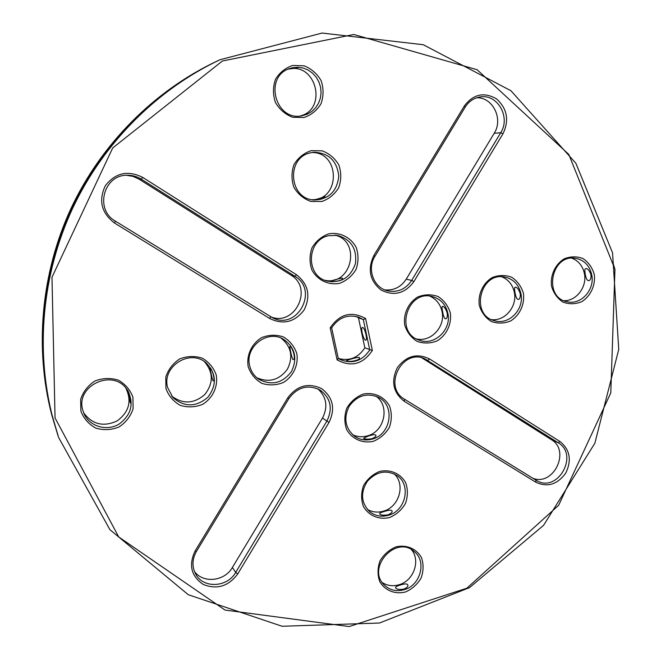 <?xml version="1.0" encoding="UTF-8"?>
<svg xmlns="http://www.w3.org/2000/svg" width="661" height="661" viewBox="0 0 661 661"><rect width="100%" height="100%" fill="white"/><g stroke="black" fill="none" stroke-linecap="round" stroke-linejoin="round"><path stroke-width="0.99" d="M218.328 60.515L216.692 61.283C154.534 90.623 101.579 143.487 71.107 208.223C41.007 273.133 34.347 347.967 51.74 414.91L58.028 435.715M571.798 258.162C578.623 260.855 582.837 266.077 584.456 273.828C587.142 286.957 576.342 301.135 563.932 300.697M501.749 276.794C508.499 279.603 512.696 284.808 514.349 292.393C517.423 306.398 504.954 321.362 491.561 319.635M476.796 97.737C492.908 97.208 503.508 119.154 494.197 133.291L406.242 279.149C400.979 287.105 393.807 290.683 384.719 289.873M429.865 296.169C436.343 299.152 440.4 304.275 442.035 311.546C445.597 326.641 430.889 342.456 416.455 338.944M288.089 69.207L288.593 69.091C316.355 62.258 327.707 109.371 300.168 115.997M312.033 152.517C340.382 152.294 340.448 199.986 312.265 199.713M334.953 235.101C361.674 241.298 351.528 286.213 324.832 280.289M126.565 175.289L133.059 176.388L139.058 179.148L290.865 275.067C313.587 288.031 295.054 326.724 270.828 316.875M421.85 357.832L551.324 439.631C570.74 450.612 553.711 486.446 532.923 478.3M375.886 396.146C390.221 405.829 384.619 431.732 367.351 435.896C362.203 437.301 357.279 436.913 352.586 434.707M394.187 473.871C405.755 484.339 399.227 507.028 383.504 511.151C377.728 512.804 372.341 512.217 367.326 509.383M411.431 549.63C420.801 560.371 413.794 580.581 399.294 584.679C393.105 586.53 387.429 585.828 382.281 582.564M331.665 327.856L330.17 327.831C339.746 313.876 351.561 310.786 365.616 318.544L363.327 319.56L369.755 349.95C362.236 361.005 352.495 364.261 340.547 359.716L338.283 358.411L331.665 327.856C338.465 317.635 347.479 314.082 358.708 317.197L363.327 319.56L358.46 317.784L364.831 347.81C358.254 357.824 349.413 361.36 338.316 358.436M358.46 317.784L356.238 316.47M281.024 338.052C291.286 346.463 293.426 356.824 287.444 369.135C279.231 380.108 269.01 382.967 256.79 377.72M317.867 388.842C326.608 397.096 328.145 406.837 322.477 418.083L232.391 567.477C224.666 581.325 203.191 583.704 194.441 571.476M204.348 361.567C213.396 372.151 213.569 383.107 204.869 394.443C194.045 403.854 182.99 404.408 171.703 396.104M125.813 388.04C132.043 401.078 129.143 412.043 117.113 420.933C103.447 427.196 92.276 424.461 83.6 412.72M217.329 60.977C155.69 90.086 103.042 142.255 72.346 206.24C42.023 270.407 34.587 344.513 50.856 411.249L57.672 434.674M591.777 274.993C594.883 289.782 580.936 305.184 567.394 301.796C542.929 297.88 550.993 253.832 575.442 258.286C584.217 259.996 589.662 265.565 591.777 274.993M591.008 274.869C589.703 270.96 588.108 268.853 586.208 268.556L585.729 268.573C584.77 268.862 584.597 270.655 585.208 273.951C585.985 278.587 587.224 280.818 588.926 280.644C590.496 280.198 591.19 278.273 591.008 274.869M520.934 293.798C524.421 309.34 508.92 325.319 494.643 320.783C469.797 315.198 480.183 271.258 505.029 277.116C513.539 279.173 518.844 284.734 520.934 293.798M520.24 293.649C518.91 289.683 517.373 287.527 515.63 287.171L515.208 287.171C514.398 287.428 514.341 289.212 515.026 292.542C515.811 297.252 516.952 299.549 518.447 299.433C519.885 299.02 520.48 297.095 520.24 293.649M502.971 133.77L413.885 281.603C404.92 293.624 393.981 296.434 381.083 290.03C369.755 280.826 367.359 269.308 373.895 255.468L464.311 106.008C473.326 94.11 484.059 91.73 496.502 98.861C507.243 108.619 509.4 120.252 502.971 133.77L500.683 132.754L411.671 280.429C405.557 289.419 397.418 292.856 387.255 290.749C373.572 287.51 366.789 268.911 374.886 256.394L465.113 107.214C468.723 101.505 473.656 98.101 479.911 96.985C497.353 93.441 510.986 117.245 500.683 132.754L494.197 133.291M447.844 313.207C451.793 329.715 434.17 346.347 419.132 340.142C394.171 332.343 407.738 288.948 432.757 296.698C440.788 299.152 445.82 304.655 447.844 313.207M447.233 313.033C445.861 309.009 444.39 306.787 442.82 306.382L442.449 306.365C441.812 306.572 441.878 308.356 442.639 311.719C443.424 316.503 444.465 318.866 445.754 318.817C447.043 318.437 447.538 316.512 447.233 313.033M292.749 67.686L298.004 67.248L303.242 68.058L308.191 70.083L312.603 73.197L316.247 77.246L318.957 82.03L320.585 87.293L321.064 92.771L320.362 98.192L318.511 103.281L315.619 107.784L311.827 111.469L307.315 114.163L302.317 115.708C275.331 122.087 263.235 76.213 290.129 68.397L292.749 67.686M288.303 69.108L297.549 67.893C297.433 67.405 295.69 67.389 292.311 67.835L289.857 68.496M300.408 115.972L307.307 113.626C307.365 114.089 305.63 114.799 302.094 115.749M310.959 152.732L314.215 152.253C328.881 153.038 337.06 160.995 338.762 176.14C337.127 191.244 329.021 199.184 314.438 199.977C288.915 199.589 285.61 157.153 310.959 152.732M312.546 152.435L313.835 152.286M312.769 199.796C316.173 200.101 325.774 195.962 325.088 196.995C323.667 198.854 319.883 199.829 313.744 199.911M328.715 235.696L337.292 235.349C351.057 239.332 357.105 248.71 355.436 263.491C350.611 277.537 341.142 283.395 327.038 281.065C305.316 275.951 306.547 239.902 328.715 235.696M329.723 281.247L329.484 281.132C328.996 281.735 343.34 277.058 342.448 278.347C343.778 280.52 330.748 282.685 329.723 281.247M142.693 177.388L296.508 274.753C308.307 284.156 310.877 295.831 304.225 309.778C294.946 322.105 283.495 325.047 269.862 318.602L114.535 223.038C101.381 212.933 98.324 200.481 105.363 185.675C115.444 172.785 127.887 170.017 142.693 177.388L141.314 179.181L294.971 276.323C319.007 290.138 297.326 330.649 272.696 317.858L115.419 221.162C94.316 209.578 103.645 174.273 127.606 175.264C132.539 175.256 137.108 176.561 141.314 179.181L139.058 179.148M535.988 480.192L404.573 399.252C382.57 387.131 401.913 348.256 424.709 358.733L558.181 442.738C579.251 454.809 557.81 493.114 536.889 480.704L535.988 480.192L535.831 482.233L404.202 401.252C393.146 392.601 390.833 381.463 397.253 367.838C406.242 355.825 417.017 352.875 429.567 358.973L559.966 441.507C569.956 449.62 571.897 460.122 565.799 473.012C557.463 484.53 547.473 487.603 535.831 482.233M372.25 439.102C365.963 440.788 360.154 439.912 354.833 436.475C345.224 428.402 343.332 418.33 349.173 406.259C357.155 395.501 366.921 392.518 378.489 397.319C395.452 405.49 391.048 434.616 372.25 439.102M367.855 436.219C372.672 434.591 375.365 434.285 375.935 435.302C376.167 436.417 374.762 437.574 371.738 438.764C367.533 439.425 364.806 439.276 363.55 438.326L367.855 436.219M388.552 515.241C381.455 517.208 375.134 516.001 369.59 511.622C361.055 502.748 360.311 492.635 367.359 481.291C376.357 471.475 386.206 469.533 396.922 475.474C411.398 484.678 405.879 510.755 388.552 515.241M384.024 511.573C388.784 509.945 391.477 509.763 392.097 511.036C392.353 512.3 390.998 513.556 388.024 514.812C383.876 515.489 381.157 515.258 379.877 514.118L379.588 513.721C379.48 513.134 380.959 512.424 384.024 511.573M404.474 589.612C396.774 591.826 390.122 590.372 384.537 585.266C365.723 568.286 395.848 534.418 414.298 551.621C426.841 561.313 420.66 585.101 404.474 589.612M399.822 585.192C404.532 583.572 407.217 583.514 407.878 585.018C408.176 586.431 406.854 587.794 403.929 589.091C399.831 589.794 397.129 589.48 395.823 588.158L395.518 587.67C395.377 586.927 396.815 586.1 399.822 585.192M365.616 318.544L372.35 350.446L364.831 347.81M362.749 327.501L362.418 327.468C360.22 327.724 363.732 340.977 365.773 340.134C367.797 339.977 364.946 328.03 362.749 327.501M346.835 360.724L346.579 360.509C345.91 360.592 360.096 356.006 359.394 357.758C360.766 360.369 347.926 362.567 346.835 360.724M249.684 365.822C244.545 347.331 266.846 329.525 283.057 338.977C294.996 347.165 297.797 358.031 291.468 371.581C282.313 383.43 271.341 385.933 258.55 379.1C253.998 375.812 251.04 371.383 249.684 365.822M290.063 346.67L289.824 346.62C289.444 345.959 292.203 360.923 293.236 359.477C296.219 359.617 292.311 346.397 290.063 346.67M196.449 551.381L288.915 398.509C297.483 387.04 307.886 384.223 320.122 390.04C330.731 398.145 332.987 408.506 326.881 421.107L235.696 572.401C227.326 587.571 203.224 588.736 195.689 574.087C191.855 566.692 192.111 559.132 196.449 551.381L195.086 551.043L287.75 397.864C297.045 385.553 308.323 382.463 321.577 388.594C333.078 397.418 335.565 408.705 329.021 422.429L237.753 573.888C228.516 586.332 217.031 589.86 203.299 584.481C191.178 576.243 188.443 565.097 195.086 551.043M167.638 387.602C161.466 366.748 189.79 348.504 205.91 362.699C216.461 373.391 217.122 384.909 207.893 397.261C196.086 407.267 184.436 407.374 172.951 397.583L167.638 387.602M209.876 367.822L209.711 367.747C209.884 366.929 212.644 382.157 213.181 380.819C215.759 381.083 211.702 367.656 209.876 367.822M82.774 410.134C75.189 385.669 113.006 368.152 126.879 389.395C134.406 402.896 131.795 414.48 119.038 424.139C107.016 431.402 90.07 426.7 84.286 414.307L82.774 410.134M83.782 413.158L84.129 413.968M126.986 389.684L126.895 389.585C127.664 388.61 130.415 404.094 130.424 402.88C132.572 403.276 128.366 389.651 126.986 389.684M58.598 437.433L51.5 413.142C35.107 345.877 42.61 271.167 73.181 206.48C104.124 141.975 157.194 89.384 219.312 60.052L219.964 59.746C157.012 89.458 103.347 143.032 72.47 208.653C41.965 274.439 35.207 350.28 52.814 418.091L58.598 437.433L109.933 529.701L188.294 594.726L282.107 626.264L379.431 623.034L469.508 587.637L543.557 525.363L594.859 443.234L618.746 349.38L612.557 252.833L575.863 163.267L510.92 90.714L423.28 44.725L322.122 33.05L219.964 59.746M615.069 269.812L613.499 264.507M594.33 274.687C595.553 285.478 590.62 296.095 581.796 301.664C575.45 304.258 569.162 304.399 562.916 302.085C557.314 298.334 553.505 292.997 551.505 286.056C550.208 275.158 555.207 264.392 564.155 258.831C570.575 256.278 576.896 256.204 583.118 258.616C588.662 262.425 592.396 267.788 594.33 274.687M523.454 293.509C524.793 304.44 519.786 315.223 510.705 320.916C504.169 323.584 497.667 323.75 491.189 321.436C485.372 317.668 481.398 312.265 479.266 305.242C477.837 294.203 482.935 283.263 492.139 277.579C498.758 274.968 505.285 274.86 511.738 277.273C517.497 281.115 521.405 286.527 523.454 293.509M450.323 312.934C451.793 324.014 446.696 334.97 437.351 340.787C430.608 343.513 423.883 343.72 417.174 341.406C411.117 337.606 406.969 332.161 404.706 325.047C403.144 313.859 408.333 302.738 417.81 296.938C424.635 294.252 431.385 294.112 438.078 296.525C444.068 300.391 448.15 305.861 450.323 312.934M292.806 65.447L304.11 65.827C311.447 68.736 317.123 73.71 321.155 80.741C323.7 88.467 323.667 96.101 321.048 103.653C316.966 110.428 311.265 115.047 303.953 117.518L292.707 117.278C285.345 114.477 279.595 109.552 275.455 102.513C272.819 94.73 272.819 87.012 275.463 79.353C279.62 72.503 285.403 67.868 292.806 65.447M311.05 150.675L322.163 150.832C329.368 153.542 334.953 158.301 338.903 165.118C341.39 172.628 341.349 180.114 338.754 187.559C334.73 194.276 329.112 198.911 321.915 201.465L310.852 201.44C303.614 198.837 297.971 194.127 293.914 187.311C291.336 179.742 291.352 172.182 293.963 164.63C298.061 157.839 303.754 153.187 311.05 150.675M328.839 233.812C340.018 231.904 350.801 237.307 356.213 247.437C358.65 254.749 358.593 262.087 356.031 269.432C352.057 276.083 346.529 280.727 339.44 283.371C328.352 285.395 317.478 280.165 311.918 270.027C309.398 262.657 309.422 255.253 312.009 247.801C316.049 241.075 321.659 236.407 328.839 233.812M373.242 441.341C362.501 443.688 351.991 439.053 346.637 429.518C344.216 422.528 344.274 415.414 346.794 408.168C350.735 401.558 356.18 396.873 363.137 394.113C373.977 391.874 384.396 396.674 389.61 406.209C391.948 413.15 391.866 420.189 389.362 427.345C385.487 433.88 380.116 438.549 373.242 441.341M389.544 517.538C378.968 520.033 368.631 515.679 363.376 506.425C361.013 499.625 361.071 492.643 363.575 485.496C367.458 478.944 372.829 474.251 379.678 471.425C390.345 469.029 400.607 473.549 405.714 482.794C408.002 489.561 407.911 496.469 405.441 503.525C401.615 510.003 396.319 514.679 389.544 517.538M405.474 591.975C395.055 594.611 384.884 590.529 379.728 581.548C377.414 574.913 377.489 568.072 379.959 561.015C383.793 554.521 389.081 549.82 395.832 546.928C406.341 544.383 416.43 548.63 421.454 557.603C423.693 564.197 423.594 570.98 421.14 577.945C417.364 584.365 412.142 589.042 405.474 591.975M372.35 350.446C362.98 364.294 351.239 367.45 337.127 359.923L338.283 358.411M330.17 327.831L337.127 359.923M248.172 366.624C246.313 355.131 251.684 343.637 261.748 337.564C269.01 334.739 276.248 334.524 283.462 336.945C289.939 340.861 294.401 346.447 296.847 353.693C298.607 365.079 293.319 376.398 283.412 382.471C276.232 385.355 269.027 385.636 261.797 383.322C255.245 379.48 250.709 373.919 248.172 366.624M165.936 388.47L165.812 376.968C168.348 369.35 173 363.335 179.767 358.915C187.27 356.006 194.764 355.758 202.258 358.171C209 362.112 213.668 367.756 216.263 375.101C218.171 386.635 212.792 398.145 202.58 404.367C195.169 407.325 187.707 407.647 180.189 405.333C173.372 401.475 168.621 395.848 165.936 388.47M80.873 411.059L80.65 399.384C83.212 391.643 87.987 385.512 94.969 380.992C102.719 378.001 110.494 377.712 118.278 380.125C125.301 384.091 130.184 389.792 132.935 397.228L133.092 408.771C130.564 416.405 125.863 422.478 118.997 426.998C111.337 430.038 103.603 430.41 95.795 428.105C88.698 424.222 83.724 418.537 80.873 411.059M55.045 417.917L118.732 536.963L225.046 610.062L349.132 626.554L466.84 588.216L558.661 505.277L610.789 392.898L614.961 269.201L568.799 154.41L477.102 69.711L353.784 34.488L222.402 61.002L112.692 147.965L51.988 277.24L55.045 417.917M413.885 281.603L411.671 280.429L406.242 279.149M296.508 274.753L294.971 276.323L290.865 275.067M559.966 441.507L558.181 442.738L551.324 439.631M429.567 358.973L427.898 360.369L422.346 358.138M237.753 573.888L235.696 572.401L232.391 567.477M329.021 422.429L322.477 418.083M464.311 106.008L465.113 107.214M373.895 255.468L374.886 256.394M114.535 223.038L115.419 221.162M269.862 318.602L270.456 316.652M404.202 401.252L404.573 399.252M287.75 397.864L288.915 398.509"/></g></svg>
